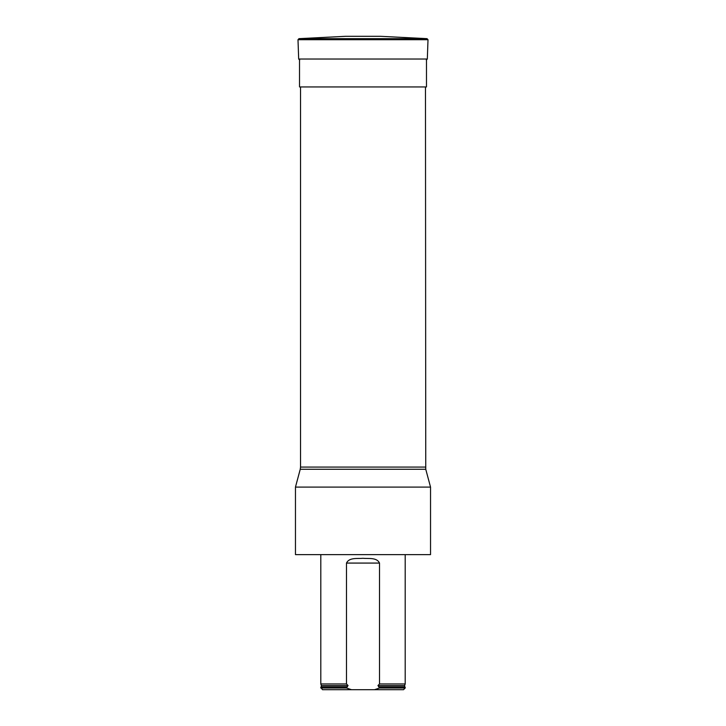 <?xml version="1.0" encoding="UTF-8"?>
<svg xmlns="http://www.w3.org/2000/svg" width="726" height="726" viewBox="0 0 726 726"><rect width="100%" height="100%" fill="white"/><g stroke="black" fill="none" stroke-linecap="round" stroke-linejoin="round"><path stroke-width="1.09" d="M363 554.628L295.464 554.628L295.464 487.092L430.536 487.092L430.536 554.628L363 554.628M425.472 86.948L425.754 469.268L300.246 469.268L295.464 487.092M379.507 683.956L377.937 685.553L404.609 685.553L405.199 683.956L379.507 683.956L379.507 563.077C376.776 557.232 368.59 558.838 362.991 558.303C357.428 558.829 349.188 557.25 346.493 563.077L346.493 683.956L320.801 683.956L320.801 554.628M351.475 689.7L322.489 689.7L320.801 687.34L346.493 687.34L346.493 688.012L351.475 689.7L374.525 689.7L379.507 688.012L379.507 687.34L405.199 687.34L405.199 688.012L379.507 688.012M320.801 688.012L346.493 688.012M346.493 687.34L348.063 685.553L346.493 683.956M377.937 685.553L379.507 687.34M374.525 689.7L403.511 689.7L405.199 688.012M426.48 59.033L426.48 86.948L299.52 86.948L299.52 59.033M427.042 38.66L380.388 36.3L345.612 36.3L298.958 38.66L427.042 38.66L428.004 39.712L297.996 39.712L298.958 38.66M300.528 86.948L300.528 467.081L425.472 467.081M379.507 563.077L346.493 563.077M348.063 685.553L321.391 685.553L320.801 683.956M347.473 686.878L321.173 686.878L320.801 687.34M404.609 685.553L404.827 686.878L378.527 686.878M428.004 39.712L427.324 59.033L298.676 59.033L297.996 39.712M425.754 469.268L430.536 487.092M300.528 467.081L300.246 469.268M405.199 683.956L405.199 554.628M404.827 686.878L405.199 687.34M321.391 685.553L321.173 686.878M427.324 59.033L426.316 60.013M298.676 59.033L299.684 60.013"/></g></svg>
